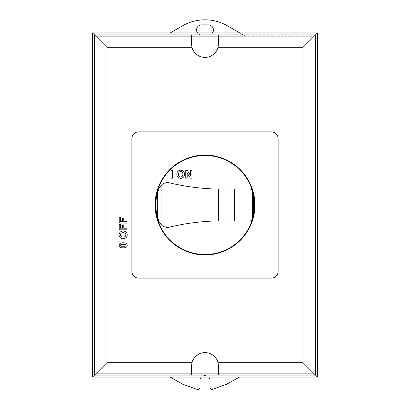 <?xml version="1.0" encoding="UTF-8"?>
<svg xmlns="http://www.w3.org/2000/svg" width="410" height="410" viewBox="0 0 410 410"><rect width="100%" height="100%" fill="white"/><g stroke="black" fill="none" stroke-linecap="round" stroke-linejoin="round"><path stroke-width="0.31" stroke-dasharray="2.05 1.54" d="M249.398 188.928L232.598 188.928A226.766 226.766 0 0 1 169.555 182.85A9.184 9.184 0 0 0 159.029 188.364A44.9 44.9 0 0 0 159.029 221.636A9.184 9.184 0 0 0 169.555 227.145A225.725 225.725 0 0 1 232.598 221.072L249.336 221.072A3.049 3.049 0 0 0 252.309 218.822A55.124 55.124 0 0 0 253.093 215.578A55.509 55.509 0 0 0 253.575 212.857A52.413 52.413 0 0 0 253.575 197.138A55.089 55.089 0 0 0 253.093 194.422A55.124 55.124 0 0 0 252.309 191.173A3.049 3.049 0 0 0 249.398 188.928L249.336 188.928A3.049 3.049 0 0 1 249.398 188.928M131.897 138.641L131.897 271.353A6.75 6.75 0 0 0 138.647 278.103L271.358 278.103A6.75 6.75 0 0 0 278.108 271.353L278.108 138.641A6.75 6.75 0 0 0 271.358 131.892L138.641 131.892A6.75 6.75 0 0 0 131.897 138.641M218.494 43.885L218.494 34.891L191.506 34.891L191.506 43.885A13.494 13.494 0 0 0 205 57.385A13.494 13.494 0 0 0 218.494 43.885M218.494 375.109L218.494 366.109A13.494 13.494 0 0 0 205 352.615A13.494 13.494 0 0 0 191.506 366.109L191.506 375.109M170.278 377.077L182.506 384.134L197.307 389.5A2.25 2.25 0 0 0 199.942 387.281L199.942 380.562A5.064 5.064 0 0 1 205 375.504A5.064 5.064 0 0 1 210.063 380.562L210.063 387.804A2.25 2.25 0 0 0 212.078 389.5L226.873 384.134L239.522 377.077M208.669 377.077A5.064 5.064 0 0 0 201.336 377.077M239.753 32.918L245.595 36.295L95.904 36.295L95.904 373.7L314.096 373.7L95.904 373.7L95.904 36.295L314.096 36.295L314.096 373.7L314.096 36.295L245.595 36.295L227.494 25.845A44.987 44.987 0 0 0 182.506 25.845L170.247 32.918M212.462 32.918A5.064 5.064 0 0 1 208.372 34.999A5.064 5.064 0 0 0 213.436 29.935A5.064 5.064 0 0 0 208.372 24.877L201.628 24.877A5.064 5.064 0 0 0 196.564 29.935A5.064 5.064 0 0 0 201.623 34.999L208.372 34.999L201.623 34.999A5.064 5.064 0 0 1 197.538 32.918M92.532 377.077L317.468 377.077L317.468 32.918L92.532 32.918L92.532 377.077"/><path stroke-width="0.61" d="M249.398 221.072L218.612 220.877C201.597 221.231 185.248 223.317 169.555 227.145C166.844 227.724 164.318 227.176 161.976 225.495L159.029 221.636L157.65 217.633C155.241 209.208 155.241 200.787 157.65 192.367L159.029 188.364L161.976 184.505C164.318 182.824 166.844 182.271 169.555 182.85C185.248 186.668 201.597 188.754 218.612 189.112L249.336 188.928A3.049 3.049 0 0 1 252.247 190.968L252.247 219.027A3.049 3.049 0 0 1 249.336 221.072M252.852 193.341L253.575 197.138L253.575 212.857L252.852 216.654L252.852 193.341A55.124 55.124 0 0 0 252.309 191.173A3.049 3.049 0 0 0 252.247 190.973L252.247 219.027A3.049 3.049 0 0 0 252.309 218.822A55.124 55.124 0 0 0 252.852 216.654M278.108 138.641L278.108 271.353A6.75 6.75 0 0 1 271.358 278.103L138.647 278.103A6.75 6.75 0 0 1 131.897 271.353L131.897 138.641A6.75 6.75 0 0 1 138.641 131.892L271.358 131.892A6.75 6.75 0 0 1 278.108 138.641M218.494 34.891L218.494 43.885L218.058 47.288A13.494 13.494 0 0 1 191.941 47.288L191.506 43.885L191.506 34.891L315.5 34.891L317.468 32.918L317.468 377.077L315.5 375.109L315.5 34.891L303.098 47.288L218.058 47.288M317.468 377.077L92.532 377.077L94.5 375.109L94.5 34.891L106.902 47.288L106.902 362.707L94.5 375.109L191.506 375.109L191.506 366.109L191.941 362.707A13.494 13.494 0 0 1 218.058 362.707L218.494 366.109L218.494 375.109L315.5 375.109L303.098 362.707L303.098 47.288M191.506 375.109L218.494 375.109M92.532 377.077L92.532 32.918L94.5 34.891L191.506 34.891M106.902 47.288L191.941 47.288M106.902 362.707L191.941 362.707M218.058 362.707L303.098 362.707M92.532 32.918L317.468 32.918M201.336 377.077A5.064 5.064 0 0 0 199.942 380.562L199.942 387.281A2.25 2.25 0 0 1 197.307 389.5L182.506 384.134L170.278 377.077M239.522 377.077L226.873 384.134L212.078 389.5A2.25 2.25 0 0 1 210.063 387.804L210.063 380.562A5.064 5.064 0 0 0 208.669 377.077M197.538 32.918A5.064 5.064 0 0 1 201.628 24.877L208.372 24.877A5.064 5.064 0 0 1 212.462 32.918M170.247 32.918L182.506 25.845A44.987 44.987 0 0 1 227.494 25.845L239.753 32.918M122.036 246.272A25.235 25.235 0 0 0 124.368 246.272A3.116 3.116 0 0 0 125.439 246.046A0.764 0.764 0 0 0 125.439 244.596A3.116 3.116 0 0 0 124.368 244.375A20.044 20.044 0 0 0 122.036 244.375A3.116 3.116 0 0 0 120.965 244.596A0.764 0.764 0 0 0 120.965 246.046A3.116 3.116 0 0 0 122.036 246.272M120.786 247.532A8.677 8.677 0 0 0 125.619 247.532A2.332 2.332 0 0 0 125.619 243.104A8.682 8.682 0 0 0 120.786 243.104A2.332 2.332 0 0 0 120.786 247.532M182.686 175.536A4.648 4.648 0 0 0 182.686 172.958A2.122 2.122 0 0 0 178.678 172.958A4.648 4.648 0 0 0 178.678 175.536A2.122 2.122 0 0 0 182.686 175.536M177.069 172.677A5.694 5.694 0 0 0 177.069 175.813A3.849 3.849 0 0 0 184.274 175.813A5.694 5.694 0 0 0 184.274 172.677A3.849 3.849 0 0 0 177.069 172.677M124.44 232.865A4.648 4.648 0 0 0 121.862 232.865A2.122 2.122 0 0 0 121.862 236.867A4.648 4.648 0 0 0 124.44 236.867A2.122 2.122 0 0 0 124.44 232.865M121.58 238.476A5.694 5.694 0 0 0 124.722 238.476A3.849 3.849 0 0 0 124.722 231.271A5.694 5.694 0 0 0 121.58 231.271A3.849 3.849 0 0 0 121.58 238.476M191.982 170.304L191.982 178.176L190.394 178.176L187.206 173.01L187.206 178.176L185.735 178.176L185.735 170.304L187.278 170.304L190.512 175.583L190.512 170.304L191.982 170.304M171.006 170.304L172.595 170.304L172.595 178.176L171.006 178.176L171.006 170.304M122.405 218.202L123.738 218.202L123.738 221.497L127.09 221.497L127.09 223.086L119.213 223.086L119.213 217.679L120.545 217.679L120.545 221.497L122.405 221.497L122.405 218.202M122.405 224.921L123.738 224.921L123.738 228.216L127.09 228.216L127.09 229.805L119.213 229.805L119.213 224.398L120.545 224.398L120.545 228.216L122.405 228.216L122.405 224.921M254.487 205A49.487 49.487 0 0 0 180.256 162.14A49.487 49.487 0 0 0 180.256 247.855A49.487 49.487 0 0 0 254.487 205M254.938 205A49.938 49.938 0 0 0 180.031 161.75A49.938 49.938 0 0 0 180.031 248.245A49.938 49.938 0 0 0 254.938 205M234.376 188.928L234.376 221.072M218.612 189.112L218.612 220.877M161.976 184.505L161.976 225.495M157.65 192.367L157.65 217.633"/></g></svg>
